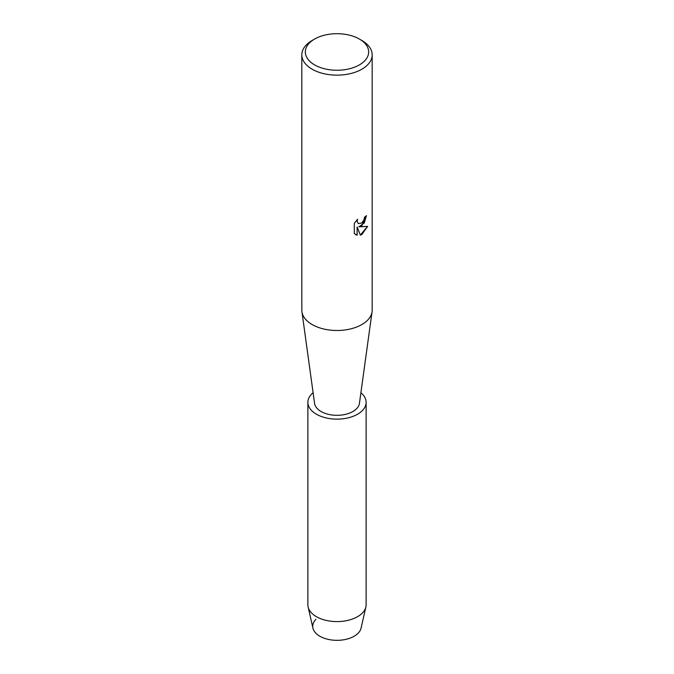 <?xml version="1.0" encoding="UTF-8"?>
<svg xmlns="http://www.w3.org/2000/svg" width="674" height="674" viewBox="0 0 674 674"><rect width="100%" height="100%" fill="white"/><g stroke="black" fill="none" stroke-linecap="round" stroke-linejoin="round"><path stroke-width="1.01" d="M360.902 392.723A29.125 16.816 180 0 1 366.125 402.327L366.125 604.78A29.125 16.816 180 0 1 365.872 606.971L361.062 628.143A24.264 14.011 180 0 1 354.162 636.231A24.264 14.011 180 0 1 322.248 637.444A24.264 14.011 180 0 1 315.963 619.339M359.385 39.05L361.871 40.491A35.174 20.304 180 0 1 372.174 54.847L372.174 310.183A35.174 20.304 180 0 1 372.056 311.792A35.174 20.304 180 0 1 361.871 324.539A35.174 20.304 180 0 1 324.843 329.241A35.174 20.304 180 0 1 301.944 311.792A35.174 20.304 180 0 1 301.826 310.183L301.826 54.847A35.174 20.304 180 0 1 312.129 40.491L314.615 39.05A31.653 18.274 180 0 1 359.385 39.05A31.653 18.274 180 0 1 359.385 64.898A31.653 18.274 180 0 1 314.615 64.898A31.653 18.274 180 0 1 314.615 39.05L312.129 40.491M372.056 311.792L359.436 403.355A22.512 13 180 0 1 352.915 411.511A22.512 13 180 0 1 329.215 414.518A22.512 13 180 0 1 314.564 403.355L301.944 311.792M361.871 225.714L358.854 226.868L367.616 226.363L361.871 234.51L360.388 235.133L357.144 226.969L357.144 235.234L354.313 233.566L354.313 223.372L357.574 219.21L357.127 221.241L358.341 223.65L361.871 222.976L364.171 219.328L364.508 217.213A35.174 20.304 0 0 0 366.479 215.638L361.871 225.714M372.174 54.847A35.174 20.304 180 0 1 361.871 69.203A35.174 20.304 180 0 1 323.537 73.609A35.174 20.304 180 0 1 301.826 54.847M366.429 215.68L364.28 222.959L358.854 226.868M358.315 223.633L357.077 221.207L357.473 219.32M355.619 234.611L357.094 235.201L357.144 226.969M360.371 235.1L367.549 226.38M365.872 606.971A29.125 16.816 180 0 1 357.591 616.668A29.125 16.816 180 0 1 327.631 620.703A29.125 16.816 180 0 1 308.128 606.971A29.125 16.816 180 0 1 307.875 604.78L307.875 402.327A29.125 16.816 180 0 1 313.098 392.723M354.162 636.231A24.264 14.011 180 0 1 329.198 639.584A24.264 14.011 180 0 1 312.938 628.143L308.128 606.971M366.125 402.327A29.125 16.816 180 0 1 357.591 414.215A29.125 16.816 180 0 1 325.854 417.855A29.125 16.816 180 0 1 307.875 402.327"/></g></svg>
